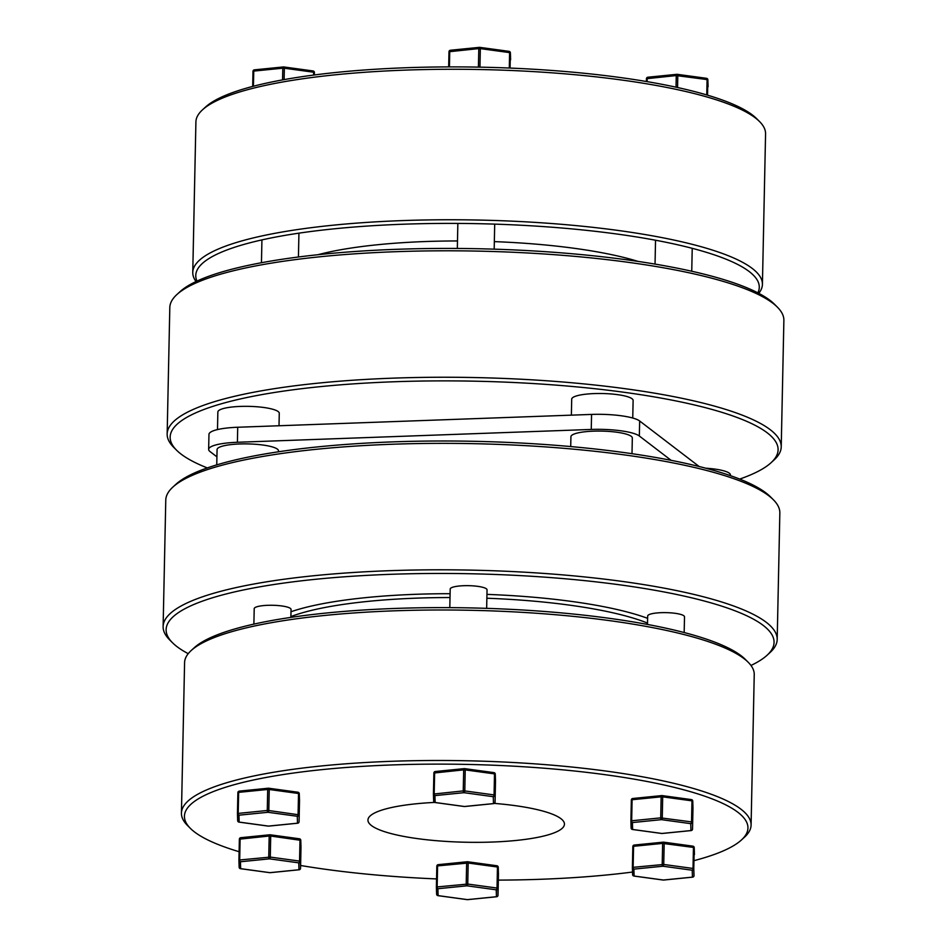 <?xml version="1.0" encoding="UTF-8"?>
<svg xmlns="http://www.w3.org/2000/svg" width="947" height="947" viewBox="0 0 947 947"><rect width="100%" height="100%" fill="white"/><g stroke="black" fill="none" stroke-linecap="round" stroke-linejoin="round"><path stroke-width="1.42" d="M300.613 865.487A281.815 57.708 -178.8 0 0 326.904 869.488A281.815 57.708 -178.8 0 0 436.567 878.923M498.335 880.106A281.815 57.708 -178.8 0 0 632.525 872.045M694.317 860.574A281.815 57.708 -178.8 0 0 741.465 839.953A281.815 57.708 -178.8 0 0 605.488 774.741A281.815 57.708 -178.8 0 0 300.175 772.148A281.815 57.708 -178.8 0 0 190.418 828.412A281.815 57.708 -178.8 0 0 239.106 851.72M190.418 828.412L187.482 825.476A284.893 58.335 1.2 0 1 181.433 813.142A284.893 58.335 1.2 0 1 607.063 771.213A284.893 58.335 1.2 0 1 751.089 825.074A284.893 58.335 1.2 0 1 744.531 837.148L741.465 839.953M647.511 623.09A201.309 41.218 -178.8 0 0 569.526 605.133A201.309 41.218 -178.8 0 0 486.865 598.232M486.947 594.385A205.629 42.106 1.2 0 1 571.728 601.452A205.629 42.106 1.2 0 1 647.618 618.332M191.14 650.577L194.206 647.772A281.815 57.708 1.2 0 1 608.767 618.237A281.815 57.708 1.2 0 1 745.253 659.313L748.189 662.249A284.893 58.335 -178.8 0 0 610.223 620.723A284.893 58.335 -178.8 0 0 191.14 650.577A284.893 58.335 -178.8 0 0 184.582 662.651L181.433 813.142M751.089 825.074L754.238 674.584A284.893 58.335 -178.8 0 0 748.189 662.249M750.971 665.457A304.034 62.253 -178.8 0 0 767.058 655.265A304.034 62.253 -178.8 0 0 620.368 584.903A304.034 62.253 -178.8 0 0 290.989 582.109A304.034 62.253 -178.8 0 0 172.579 642.812A304.034 62.253 -178.8 0 0 188.228 653.667M172.579 642.812L169.643 639.876A307.1 62.881 1.2 0 1 163.121 626.583A307.1 62.881 1.2 0 1 621.942 581.375A307.1 62.881 1.2 0 1 777.191 639.438A307.1 62.881 1.2 0 1 770.124 652.447L767.058 655.265M172.839 487.113L175.905 484.308A304.034 62.253 1.2 0 1 623.138 452.441A304.034 62.253 1.2 0 1 770.385 496.761L773.32 499.696A307.1 62.881 -178.8 0 0 624.594 454.927A307.1 62.881 -178.8 0 0 172.839 487.113A307.1 62.881 -178.8 0 0 165.772 500.123L163.121 626.583M777.191 639.438L779.843 512.99A307.1 62.881 -178.8 0 0 773.32 499.696M494.334 803.399A98.275 20.124 1.2 0 1 514.766 805.589A98.275 20.124 1.2 0 1 564.448 824.174A98.275 20.124 1.2 0 1 417.627 838.64A98.275 20.124 1.2 0 1 367.945 820.055A98.275 20.124 1.2 0 1 434.614 802.417M450.014 597.545A201.309 41.218 -178.8 0 0 290.895 616.58M291.001 611.738A205.629 42.106 1.2 0 1 450.097 593.698M268.108 826.044A1.539 0.734 -82.2 0 0 268.273 826.115A1.539 0.734 -82.2 0 0 268.451 826.092L297.5 823.192L297.287 816.278A1.539 0.734 -82.2 0 0 298.08 814.527L298.518 793.491L299.288 793.775A1.539 1.503 -1.8 0 0 299.288 793.693L299.288 793.693A1.539 1.503 -1.8 0 0 298.636 792.509M253.879 624.12L254.21 608.661A18.431 3.776 1.2 0 1 263.313 605.607A18.431 3.776 1.2 0 1 281.827 605.962A18.431 3.776 1.2 0 1 291.049 609.43L290.883 617.385M297.855 823.156A1.539 0.769 84.3 0 1 297.689 823.215A1.539 0.769 84.3 0 1 297.5 823.192A1.539 1.503 -1.8 0 0 299.074 821.712L299.512 800.677A1.539 1.503 -1.8 0 0 299.512 800.594L299.512 800.594A1.539 1.503 -1.8 0 0 299.501 800.523M238.833 822.055A1.539 0.734 -82.2 0 0 238.987 822.114A1.539 0.734 -82.2 0 0 239.165 822.091L268.451 826.092A1.539 0.769 -95.7 0 0 268.628 826.115A1.539 0.769 -95.7 0 0 268.806 826.056M299.512 800.677L299.512 800.677A1.539 1.539 0 0 0 299.512 800.594L299.288 793.693A1.539 1.539 0 0 0 297.962 792.225A1.539 0.734 -82.2 0 1 298.518 793.491L269.244 789.49L268.794 810.525L267.267 810.49L267.705 789.455L238.644 792.367L238.206 813.402L267.267 810.49A1.539 0.769 84.3 0 0 268.013 812.289L297.287 816.278A1.539 1.503 -1.8 0 0 298.85 814.811L299.288 793.775L298.85 814.811L268.794 810.525A1.539 0.734 -82.2 0 1 268.013 812.289L238.952 815.189L239.165 822.091A1.539 1.503 -1.8 0 1 237.661 820.635L237.661 820.635A1.539 1.539 0 0 0 238.987 822.114L268.273 826.115A1.539 1.539 0 0 0 268.628 826.115L297.689 823.215A1.539 1.539 0 0 0 299.074 821.712M237.448 813.816L237.661 820.564A1.539 1.503 -1.8 0 0 237.661 820.635L237.448 813.733A1.539 1.503 -1.8 0 0 238.952 815.189A1.539 0.769 -95.7 0 1 238.206 813.402L237.448 813.651A1.539 1.503 -1.8 0 0 237.448 813.733A1.539 1.539 0 0 1 237.448 813.651L237.886 792.615L238.644 792.367A1.539 0.769 84.3 0 1 239.271 791.124A1.539 1.539 0 0 0 237.886 792.615A1.539 1.503 -1.8 0 1 239.094 791.183M268.155 788.283L239.449 791.147A1.539 0.769 84.3 0 0 239.271 791.124L268.321 788.212A1.539 0.769 -95.7 0 1 268.51 788.247A1.539 0.734 -82.2 0 1 268.688 788.224A1.539 1.539 0 0 0 268.321 788.212A1.539 0.769 -95.7 0 0 267.705 789.455L269.244 789.49A1.539 0.734 -82.2 0 0 268.688 788.224L297.962 792.225A1.539 0.734 -82.2 0 0 297.784 792.237L268.853 788.295M299.335 869.713A1.539 0.769 -95.7 0 1 299.169 869.772A1.539 0.769 -95.7 0 1 298.98 869.748L298.767 862.847L269.481 858.846A1.539 0.769 -95.7 0 1 268.747 857.059L269.185 836.023L270.712 836.047A1.539 0.734 -82.2 0 0 270.167 834.792A1.539 0.734 -82.2 0 0 269.99 834.804A1.539 1.539 0 0 0 269.8 834.781A1.539 0.769 -95.7 0 1 269.978 834.804M240.313 868.612A1.539 0.734 -82.2 0 0 240.467 868.683A1.539 0.734 -82.2 0 0 240.645 868.659L240.431 861.758A1.539 0.769 -95.7 0 1 239.686 859.971L238.928 860.219L239.366 839.184L238.928 860.219A1.539 1.503 -1.8 0 0 240.431 861.758L269.481 858.846A1.539 0.734 -82.2 0 0 270.274 857.094L299.548 861.083L300.329 861.379L300.554 868.281L300.767 840.332L300.329 861.379A1.539 1.503 -1.8 0 1 298.767 862.847A1.539 0.734 -82.2 0 0 299.548 861.083L299.998 840.048A1.539 0.734 -82.2 0 0 299.441 838.782A1.539 0.734 -82.2 0 0 299.264 838.805L270.333 834.852M270.286 872.625A1.539 0.769 -95.7 0 1 270.108 872.684A1.539 0.769 -95.7 0 1 269.919 872.661L298.98 869.748A1.539 1.503 178.2 0 0 300.554 868.281L300.992 847.245A1.539 1.539 0 0 0 300.992 847.163A1.539 1.503 178.2 0 1 300.992 847.245M269.587 872.613A1.539 0.734 -82.2 0 0 269.753 872.672A1.539 0.734 -82.2 0 0 269.919 872.661L240.645 868.659A1.539 1.503 178.2 0 1 239.141 867.132L238.928 860.373M299.607 838.853A1.539 1.503 -1.8 0 1 300.767 840.332L270.712 836.047L270.274 857.094L239.686 859.971L240.124 838.924A1.539 0.769 -95.7 0 1 240.751 837.693A1.539 1.539 0 0 0 239.366 839.184L269.185 836.023A1.539 0.769 -95.7 0 1 269.8 834.781L240.751 837.693A1.539 0.769 -95.7 0 1 240.929 837.716L269.635 834.84M497.068 865.818A1.539 1.503 178.2 0 1 498.24 867.31L497.802 888.345A1.539 1.503 178.2 0 1 496.228 889.813L466.954 885.812L437.893 888.724A1.539 1.503 178.2 0 1 436.389 887.197L436.827 866.15L437.585 865.901A1.539 0.769 -95.7 0 1 438.212 864.658A1.539 0.769 -95.7 0 1 438.402 864.682L467.096 861.806M498.453 874.057A1.539 1.503 178.2 0 1 498.453 874.128L498.453 874.128A1.539 1.503 178.2 0 1 498.453 874.211L498.24 867.31L497.459 867.014L468.185 863.025L467.747 884.06L497.021 888.049L497.459 867.014A1.539 0.734 97.8 0 0 496.915 865.759A1.539 0.734 97.8 0 0 496.737 865.771L467.794 861.817M437.774 895.578A1.539 0.734 -82.2 0 0 437.94 895.649A1.539 0.734 -82.2 0 0 438.118 895.625L437.893 888.724A1.539 0.769 -95.7 0 1 437.147 886.937L467.747 884.06A1.539 0.734 -82.2 0 1 466.954 885.812A1.539 0.769 -95.7 0 1 466.208 884.024L466.646 862.989A1.539 0.769 -95.7 0 1 467.273 861.746A1.539 0.769 -95.7 0 1 467.463 861.77A1.539 0.734 -82.2 0 1 467.629 861.758L496.915 865.759A1.539 1.539 0 0 1 498.24 867.227L498.453 874.128A1.539 1.539 0 0 1 498.453 874.211L498.015 895.246A1.539 1.503 178.2 0 1 496.453 896.714L496.228 889.813A1.539 0.734 97.8 0 0 497.021 888.049L497.802 888.345L498.015 895.246L498.453 874.211M496.808 896.691A1.539 0.769 -95.7 0 1 496.63 896.75A1.539 0.769 -95.7 0 1 496.453 896.714L467.392 899.626A1.539 0.734 97.8 0 1 467.214 899.638A1.539 0.734 97.8 0 1 467.049 899.579M467.747 899.591A1.539 0.769 -95.7 0 1 467.581 899.65A1.539 0.769 -95.7 0 1 467.392 899.626L438.118 895.625A1.539 1.503 178.2 0 1 436.614 894.169L436.389 887.268A1.539 1.539 0 0 1 436.389 887.185L437.147 886.937L437.585 865.901L468.185 863.025A1.539 0.734 -82.2 0 0 467.629 861.758A1.539 1.539 0 0 0 467.273 861.746L438.212 864.658A1.539 1.539 0 0 0 436.827 866.15A1.539 1.503 178.2 0 1 437.49 864.954M498.015 895.246A1.539 1.539 0 0 1 496.63 896.75L467.581 899.65A1.539 1.539 0 0 1 467.214 899.638L437.94 895.649A1.539 1.539 0 0 1 436.614 894.169L436.614 894.169A1.539 1.503 178.2 0 1 436.614 894.098L436.401 887.351M663.788 842.226L692.719 846.18A1.539 0.734 97.8 0 1 692.896 846.156A1.539 0.734 97.8 0 1 693.453 847.423L694.222 847.707L693.784 868.742A1.539 1.503 178.2 0 1 692.221 870.222L662.947 866.221L633.886 869.121A1.539 1.503 178.2 0 1 632.383 867.677L632.383 867.677A1.539 1.503 178.2 0 1 632.383 867.594L632.821 846.559A1.539 1.503 178.2 0 1 634.028 845.115M632.383 867.748L632.596 874.495A1.539 1.503 178.2 0 0 632.596 874.578L632.596 874.578A1.539 1.503 178.2 0 0 634.099 876.034L633.886 869.121A1.539 0.769 -95.7 0 1 633.141 867.334L632.383 867.594L632.821 846.559L633.579 846.298A1.539 0.769 -95.7 0 1 634.206 845.055L663.267 842.155A1.539 0.769 84.3 0 1 663.445 842.179A1.539 0.734 97.8 0 1 663.622 842.155A1.539 0.734 97.8 0 1 664.178 843.422L663.729 864.457A1.539 0.734 97.8 0 1 662.947 866.221A1.539 0.769 84.3 0 1 662.202 864.433L662.64 843.398L633.579 846.298L633.141 867.334L663.729 864.457L693.015 868.458A1.539 0.734 97.8 0 1 692.221 870.222L692.435 877.123A1.539 0.769 84.3 0 0 692.624 877.147A1.539 0.769 84.3 0 0 692.802 877.088M663.74 879.988A1.539 0.769 -95.7 0 1 663.563 880.059A1.539 0.769 -95.7 0 1 663.385 880.023L634.099 876.034A1.539 0.734 97.8 0 1 633.922 876.046A1.539 0.734 97.8 0 1 633.768 875.987M693.571 846.44A1.539 1.503 178.2 0 1 694.222 847.636A1.539 1.539 0 0 0 692.896 846.156L663.622 842.155A1.539 1.539 0 0 0 663.267 842.155A1.539 0.769 84.3 0 0 662.64 843.398L693.453 847.423L693.015 868.458L693.784 868.742L694.009 875.644A1.539 1.503 178.2 0 1 692.435 877.123L663.385 880.023A1.539 0.734 97.8 0 1 663.208 880.047A1.539 0.734 97.8 0 1 663.042 879.976M694.447 854.454A1.539 1.503 178.2 0 1 694.447 854.537L694.222 847.636A1.539 1.503 178.2 0 1 694.222 847.707L694.447 854.62A1.539 1.539 0 0 0 694.447 854.537L694.447 854.537A1.539 1.503 178.2 0 1 694.447 854.608L694.447 854.62M661.61 795.646L632.904 798.522A1.539 0.769 84.3 0 0 632.726 798.499L661.787 795.587A1.539 1.539 0 0 1 661.965 795.587A1.539 0.734 97.8 0 1 662.142 795.598A1.539 1.539 0 0 0 661.965 795.587A1.539 0.769 84.3 0 0 661.787 795.587A1.539 0.769 84.3 0 0 661.16 796.829L662.699 796.853L662.249 817.9A1.539 0.734 97.8 0 1 661.468 819.652L632.407 822.564L632.62 829.465A1.539 0.734 97.8 0 1 632.454 829.489A1.539 0.734 97.8 0 1 632.288 829.418M647.665 616.071A18.431 3.776 1.2 0 1 647.665 616.035A18.431 3.776 1.2 0 1 666.061 612.638A18.431 3.776 1.2 0 1 684.503 616.757A18.431 3.776 1.2 0 1 684.503 616.805A18.431 3.776 1.2 0 1 684.503 616.84M661.562 833.419A1.539 0.734 97.8 0 0 661.728 833.478A1.539 0.734 97.8 0 0 661.906 833.467L632.62 829.465A1.539 1.503 178.2 0 1 631.116 828.009L630.903 821.108A1.539 1.539 0 0 1 630.903 821.025L631.661 820.777A1.539 0.769 84.3 0 0 632.407 822.564A1.539 1.503 -1.8 0 1 630.903 821.025L631.341 799.99L632.099 799.73L631.661 820.777L660.722 817.865A1.539 0.769 84.3 0 0 661.468 819.652L690.742 823.653A1.539 1.503 -1.8 0 0 692.304 822.185L692.754 801.138L692.304 822.185L691.535 821.889A1.539 0.734 97.8 0 1 690.742 823.653L690.955 830.555A1.539 0.769 84.3 0 0 691.144 830.578A1.539 0.769 84.3 0 0 691.322 830.519M632.549 798.558A1.539 1.503 -1.8 0 0 631.341 799.99A1.539 1.539 0 0 1 632.726 798.499A1.539 0.769 84.3 0 0 632.099 799.73L661.16 796.829L660.722 817.865L691.535 821.889L691.973 800.854L662.699 796.853A1.539 0.734 97.8 0 0 662.142 795.598L691.417 799.599A1.539 0.734 97.8 0 1 691.973 800.854L692.754 801.138A1.539 1.503 178.2 0 0 692.754 801.067A1.539 1.539 0 0 0 691.417 799.599A1.539 0.734 97.8 0 0 691.251 799.611L662.308 795.658M630.903 821.191L631.116 827.938A1.539 1.503 178.2 0 0 631.116 828.009A1.539 1.539 0 0 0 632.454 829.489L661.728 833.478A1.539 1.539 0 0 0 662.083 833.49L691.144 830.578A1.539 1.539 0 0 0 692.529 829.087L692.529 829.087A1.539 1.503 178.2 0 1 690.955 830.555L661.906 833.467A1.539 0.769 84.3 0 0 662.083 833.49A1.539 0.769 84.3 0 0 662.261 833.431M434.531 771.817A1.539 1.503 -1.8 0 0 433.88 773.012M449.801 607.643L450.192 589.07A18.431 3.776 1.2 0 1 477.726 586.347A18.431 3.776 1.2 0 1 487.042 589.839L486.651 608.341M433.442 794.213L433.655 800.961A1.539 1.503 -1.8 0 0 433.655 801.044L433.655 801.044A1.539 1.503 -1.8 0 0 435.158 802.5L464.432 806.501A1.539 0.769 84.3 0 0 464.622 806.524A1.539 0.769 84.3 0 0 464.799 806.465M464.137 768.68L435.442 771.556A1.539 0.769 84.3 0 0 435.253 771.521A1.539 1.539 0 0 0 433.88 773.024L433.43 794.059A1.539 1.503 -1.8 0 0 433.43 794.142L433.43 794.142A1.539 1.503 -1.8 0 0 434.933 795.598L435.158 802.5A1.539 0.734 -82.2 0 1 434.981 802.511A1.539 0.734 -82.2 0 1 434.827 802.452M464.089 806.453A1.539 0.734 97.8 0 0 464.255 806.513A1.539 0.734 97.8 0 0 464.432 806.501L493.494 803.589A1.539 0.769 84.3 0 0 493.683 803.612A1.539 0.769 84.3 0 0 493.849 803.553M494.109 772.693A1.539 1.503 -1.8 0 1 495.281 774.101L495.281 774.101A1.539 1.503 -1.8 0 1 495.281 774.173L494.843 795.208L494.062 794.924A1.539 0.734 97.8 0 1 493.269 796.687L493.494 803.589A1.539 1.503 -1.8 0 0 495.056 802.121L495.506 781.086L495.281 774.173L494.5 773.888A1.539 0.734 -82.2 0 0 493.955 772.622L464.681 768.633A1.539 1.539 0 0 0 464.314 768.621A1.539 0.769 84.3 0 0 463.687 769.864L465.226 769.887A1.539 0.734 97.8 0 0 464.681 768.633A1.539 0.734 97.8 0 0 464.504 768.644A1.539 0.769 84.3 0 0 464.314 768.621L435.253 771.521A1.539 0.769 84.3 0 0 434.637 772.764L434.188 793.799A1.539 0.769 84.3 0 0 434.933 795.598L463.994 792.686A1.539 0.734 -82.2 0 0 464.788 790.923L494.062 794.924L494.5 773.888L465.226 769.887L464.788 790.923L463.249 790.899A1.539 0.769 84.3 0 0 463.994 792.686L493.269 796.687A1.539 1.503 -1.8 0 0 494.843 795.208L495.506 781.086A1.539 1.503 -1.8 0 0 495.494 781.003L495.494 781.003A1.539 1.503 -1.8 0 0 495.494 780.92M759.518 121.524L756.582 118.588A281.815 57.708 -178.8 0 0 620.096 77.512A281.815 57.708 -178.8 0 0 205.535 107.047L202.469 109.852A284.893 58.335 1.2 0 1 621.54 79.998A284.893 58.335 1.2 0 1 759.518 121.524A284.893 58.335 1.2 0 1 765.567 133.858L762.418 284.349A284.893 58.335 -178.8 0 0 618.391 230.488A284.893 58.335 -178.8 0 0 192.762 272.416A284.893 58.335 -178.8 0 0 196.029 281.543M192.762 272.416L195.911 121.926A284.893 58.335 1.2 0 1 202.469 109.852M196.976 281.105A281.815 57.708 1.2 0 1 324.726 229.825A281.815 57.708 1.2 0 1 616.817 234.016A281.815 57.708 1.2 0 1 757.837 292.848M777.357 307.124L774.421 304.188A304.034 62.253 -178.8 0 0 627.174 259.869A304.034 62.253 -178.8 0 0 179.942 291.735L176.876 294.553A307.1 62.881 1.2 0 1 628.63 262.366A307.1 62.881 1.2 0 1 777.357 307.124A307.1 62.881 1.2 0 1 783.879 320.417L781.228 446.877A307.1 62.881 -178.8 0 0 625.979 388.815A307.1 62.881 -178.8 0 0 167.157 434.01A307.1 62.881 -178.8 0 0 173.68 447.304L176.615 450.239A304.034 62.253 1.2 0 1 295.026 389.537A304.034 62.253 1.2 0 1 624.393 392.33A304.034 62.253 1.2 0 1 771.095 462.692A304.034 62.253 1.2 0 1 739.69 479.075M167.157 434.01L169.809 307.562A307.1 62.881 1.2 0 1 176.876 294.553M207.31 467.925A304.034 62.253 1.2 0 1 176.615 450.239M317.884 254.731A196.503 40.236 1.2 0 1 457.484 240.952M494.334 241.627A196.503 40.236 1.2 0 1 574.651 248.351A196.503 40.236 1.2 0 1 638.136 261.431M771.095 462.692L774.161 459.887A307.1 62.881 -178.8 0 0 781.228 446.877M758.772 293.333A284.893 58.335 -178.8 0 0 762.418 284.349M449.423 66.894L449.742 51.493A1.539 0.769 -95.7 0 1 450.37 50.25A1.539 1.539 0 0 0 448.985 51.754L448.985 51.754A1.539 1.503 178.2 0 1 450.192 50.309M448.985 51.754L448.665 66.894L448.985 51.754L478.803 48.593A1.539 0.769 -95.7 0 1 479.419 47.35L450.37 50.25A1.539 0.769 -95.7 0 1 450.547 50.286L479.253 47.409M510.599 59.649A1.539 1.503 178.2 0 1 510.611 59.732L510.611 59.732A1.539 1.503 178.2 0 1 510.611 59.803L510.611 59.815A1.539 1.539 0 0 0 510.611 59.732L510.386 52.831A1.539 1.503 178.2 0 1 510.386 52.902L510.611 59.815M510.066 68.066L510.386 52.902L509.616 52.618A1.539 0.734 -82.2 0 0 509.06 51.351L479.786 47.362A1.539 1.539 0 0 0 479.419 47.35A1.539 0.769 -95.7 0 1 479.608 47.374A1.539 0.734 97.8 0 1 479.786 47.362A1.539 0.734 97.8 0 1 480.33 48.617L509.616 52.618L509.285 68.03M509.226 51.422A1.539 1.503 178.2 0 1 510.386 52.831A1.539 1.539 0 0 0 509.06 51.351A1.539 0.734 -82.2 0 0 508.882 51.375L479.951 47.421M313.232 71.013A1.539 1.503 178.2 0 1 314.404 72.422L314.404 72.422A1.539 1.503 178.2 0 1 314.404 72.505L314.404 72.422A1.539 1.539 0 0 0 313.078 70.954A1.539 0.734 97.8 0 1 313.623 72.209L313.564 75.073M283.958 67.024L312.901 70.966A1.539 0.734 97.8 0 1 313.078 70.954L283.792 66.953A1.539 0.734 97.8 0 1 284.349 68.22L313.623 72.209L314.404 72.505L314.345 74.979M283.26 67.012L254.565 69.877A1.539 0.769 84.3 0 0 254.376 69.853A1.539 1.539 0 0 0 252.991 71.345L252.683 86.426L252.991 71.345A1.539 1.503 178.2 0 1 254.198 69.912M647.144 81.631L647.215 78.459A1.539 0.769 -95.7 0 1 647.831 77.228A1.539 0.769 -95.7 0 1 648.02 77.252L676.714 74.375M646.446 78.719L676.265 75.559A1.539 0.769 -95.7 0 1 676.892 74.316A1.539 0.769 -95.7 0 1 677.081 74.34A1.539 0.734 -82.2 0 1 677.247 74.328A1.539 1.539 0 0 0 676.892 74.316L647.831 77.228A1.539 1.539 0 0 0 646.446 78.719L646.387 81.513L646.446 78.719A1.539 1.503 178.2 0 1 647.665 77.287M677.555 87.515L677.803 75.582A1.539 0.734 -82.2 0 0 677.247 74.328L706.533 78.317A1.539 0.734 -82.2 0 0 706.355 78.341L677.413 74.387M676.028 87.183L676.265 75.559L707.078 79.584A1.539 0.734 -82.2 0 0 706.533 78.317A1.539 1.539 0 0 1 707.859 79.797A1.539 1.503 178.2 0 1 707.859 79.868L708.072 86.781A1.539 1.503 -1.8 0 0 708.072 86.627M279.01 425.748L279.27 413.283A30.706 6.286 -178.8 0 0 256.471 406.725A30.706 6.286 -178.8 0 0 221.87 408.997A30.706 6.286 -178.8 0 0 217.857 412.004L217.49 429.571M278.454 451.79L278.477 450.855A30.706 6.286 -178.8 0 0 255.69 444.285A30.706 6.286 -178.8 0 0 221.089 446.558A30.706 6.286 -178.8 0 0 217.076 449.565L216.745 464.882M570.71 446.558L570.923 436.733A30.706 6.286 1.2 0 1 616.805 432.223A30.706 6.286 1.2 0 1 632.324 438.023L632.004 453.696M632.75 418.029L633.117 400.451A30.706 6.286 -178.8 0 0 617.586 394.65A30.706 6.286 -178.8 0 0 571.704 399.172L571.372 415.153M216.922 456.833L210.045 451.577A39.135 8.014 1.2 0 1 208.648 449.387L208.967 434.365A39.135 8.014 1.2 0 1 237.721 427.251L591.567 414.419A39.135 8.014 1.2 0 1 639.663 420.989L699.182 466.528M208.648 449.387A39.135 8.014 1.2 0 1 237.401 442.273L591.248 429.441A39.135 8.014 1.2 0 1 639.343 436.011L671.127 460.337M730.386 475.643L730.397 474.897A30.706 6.286 -178.8 0 0 705.752 468.209M237.448 813.662L237.886 792.615M300.98 847.092A1.539 1.503 178.2 0 1 300.992 847.163L300.767 840.261A1.539 1.539 0 0 0 299.441 838.782L270.167 834.792A1.539 1.539 0 0 0 269.99 834.769M239.366 839.184A1.539 1.503 178.2 0 1 240.574 837.752M436.827 866.15L436.389 887.185M632.821 846.559A1.539 1.539 0 0 1 634.206 845.055A1.539 0.769 -95.7 0 1 634.383 845.079L663.089 842.214M692.529 829.087L692.967 808.051A1.539 1.503 -1.8 0 0 692.967 807.898M691.582 799.659A1.539 1.503 178.2 0 1 692.754 801.067L692.967 807.969A1.539 1.539 0 0 1 692.967 808.051M433.43 794.059L433.88 773.024L463.687 769.864L463.249 790.899L433.43 794.059A1.539 1.539 0 0 0 433.43 794.142L433.655 801.044A1.539 1.539 0 0 0 434.981 802.511L464.255 806.513A1.539 1.539 0 0 0 464.622 806.524L493.683 803.612A1.539 1.539 0 0 0 495.056 802.121L495.056 802.121M464.835 768.692L493.778 772.645A1.539 0.734 -82.2 0 1 493.955 772.622A1.539 1.539 0 0 1 495.281 774.101L495.494 781.003A1.539 1.539 0 0 1 495.506 781.086M479.951 67.154L480.33 48.617L478.803 48.593L478.413 67.119M253.441 86.236L253.749 71.096L282.81 68.184L282.561 79.891M284.112 79.607L284.349 68.22L282.81 68.184A1.539 0.769 -95.7 0 1 283.437 66.941L254.376 69.853A1.539 0.769 84.3 0 0 253.749 71.096L252.991 71.345M707.539 95.174L707.859 79.868L707.078 79.584L706.758 94.937M706.687 78.388A1.539 1.503 178.2 0 1 707.859 79.797L708.072 86.698A1.539 1.539 0 0 1 708.072 86.781L708.072 86.781M639.663 420.989L639.343 436.011M591.567 414.419L591.248 429.441M237.721 427.251L237.401 442.273M238.928 860.219A1.539 1.539 0 0 0 238.928 860.302L239.141 867.203A1.539 1.539 0 0 0 240.467 868.683L269.753 872.672A1.539 1.539 0 0 0 270.108 872.684L299.169 869.772A1.539 1.539 0 0 0 300.554 868.281M632.383 867.594A1.539 1.539 0 0 0 632.383 867.677L632.596 874.578A1.539 1.539 0 0 0 633.922 876.046L663.208 880.047A1.539 1.539 0 0 0 663.563 880.059L692.624 877.147A1.539 1.539 0 0 0 694.009 875.655M684.503 616.805L684.172 632.537M647.665 616.035L647.488 624.44M630.903 821.025L631.341 799.99M457.33 248.457L457.851 223.421M494.18 249.168L494.701 224.119M261.455 262.733L261.928 239.899M298.435 257.004L298.932 233.163M655.04 264.106L655.537 240.218M691.748 271.244L692.221 248.315"/></g></svg>

